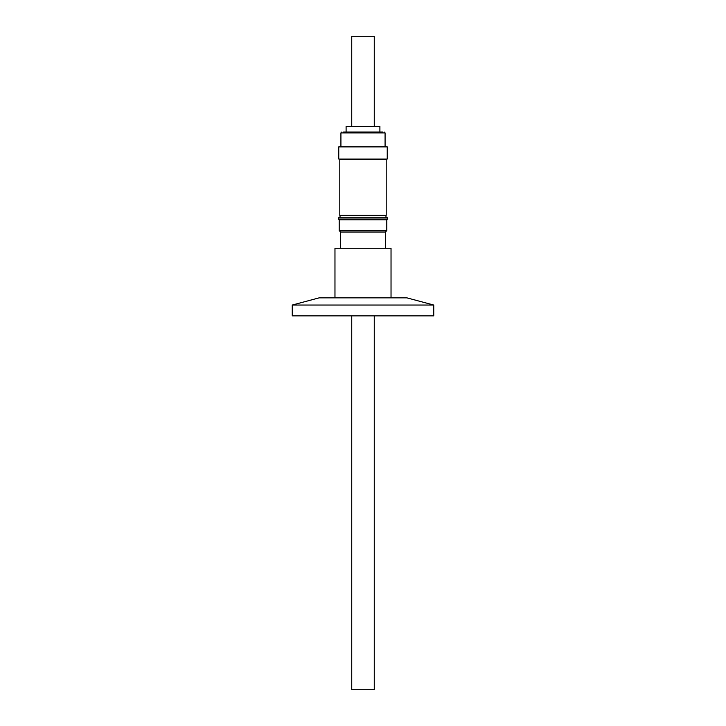 <?xml version="1.0" encoding="UTF-8"?>
<svg xmlns="http://www.w3.org/2000/svg" width="726" height="726" viewBox="0 0 726 726"><rect width="100%" height="100%" fill="white"/><g stroke="black" fill="none" stroke-linecap="round" stroke-linejoin="round"><path stroke-width="1.09" d="M343.561 132.014L382.693 132.014L343.561 132.014M351.738 315.864L351.738 689.7L374.262 689.7L374.262 315.864M374.262 126.424L374.262 36.3L351.738 36.3L351.738 126.424M346.102 132.014L346.102 126.424L379.898 126.424L379.898 132.014M363 146.879L387.239 146.879L387.239 159.048L338.761 159.048L338.761 146.879L363 146.879M363 159.502L386.205 159.502L386.205 215.377L339.795 215.377L339.795 159.502L363 159.502M363 217.791L338.461 217.791L338.461 219.061L387.539 219.061L387.539 217.791L363 217.791M391.033 297.841L391.033 248.274L334.967 248.274L334.967 297.841M385.397 248.274L385.397 232.021L340.603 232.021L339.205 230.623L339.205 219.806L386.795 219.806L387.539 219.061M339.205 230.623L386.795 230.623L386.795 219.806M292.251 305.047L319.159 297.841L406.841 297.841L433.749 305.047L292.251 305.047L292.251 315.864L433.749 315.864L433.749 305.047M340.921 146.879L340.921 132.912L385.079 132.912L384.181 132.014M385.079 146.879L385.079 132.912M385.978 159.502L385.978 159.048M385.978 215.377L385.978 217.791M385.397 232.021L386.795 230.623M340.921 132.912L341.819 132.014M340.022 159.502L340.022 159.048M340.022 215.377L340.022 217.791M339.205 219.806L338.461 219.061M340.603 248.274L340.603 232.021"/></g></svg>
